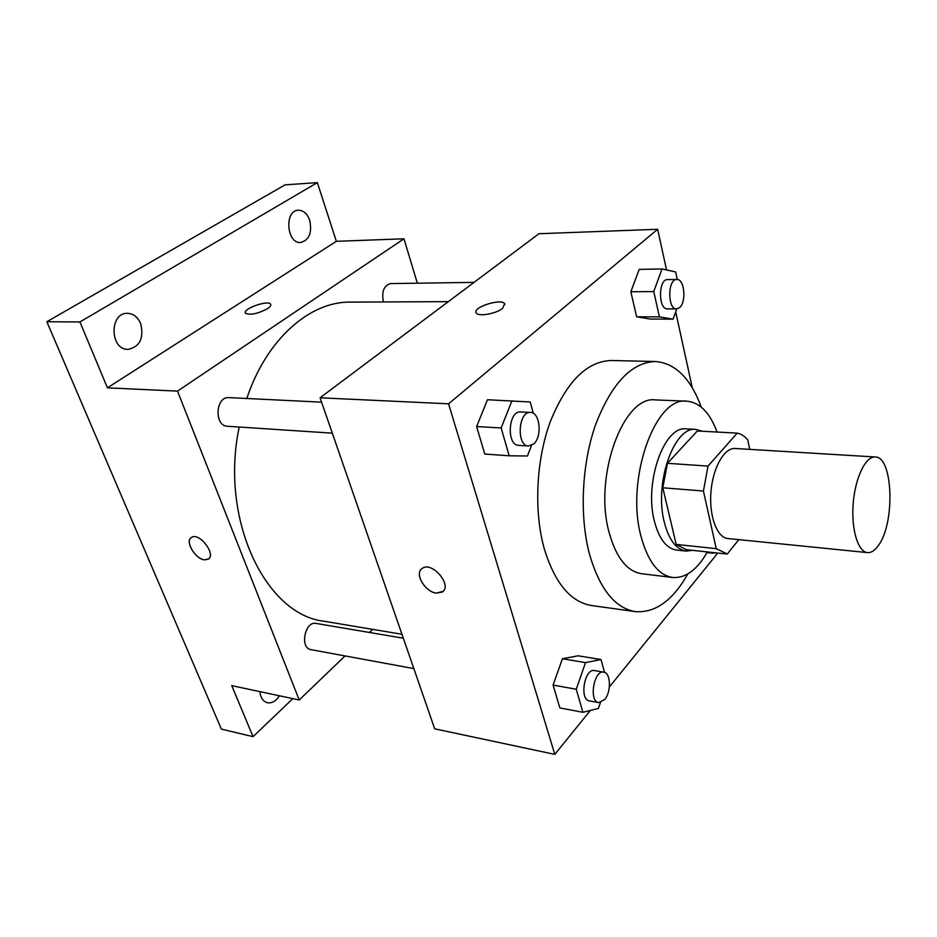 <?xml version="1.0" encoding="UTF-8"?>
<svg xmlns="http://www.w3.org/2000/svg" width="937" height="937" viewBox="0 0 937 937"><rect width="100%" height="100%" fill="white"/><g stroke="black" fill="none" stroke-linecap="round" stroke-linejoin="round"><path stroke-width="1.41" d="M878.613 545.182C875.041 550.417 871.34 552.889 867.521 552.607C857.941 551.94 851.065 529.112 853.209 503.333C855.223 477.542 865.671 456.108 875.228 456.987C893.043 456.378 895.268 522.694 878.613 545.182M867.521 552.607L727.897 538.541C717.039 537.709 708.934 516.088 710.96 491.855C712.846 467.61 724.313 447.558 735.158 448.483L875.228 456.987M749.705 449.373L747.796 439.98C744.61 436.08 741.073 433.796 737.196 433.128L708.021 466.111L703.429 491.047L716.243 548.649L727.276 554.025L738.789 539.642M703.429 491.047L662.799 487.779L676.198 544.42L716.243 548.649M726.07 553.954L686.329 549.668L676.198 544.42M662.799 487.779L667.425 463.3L708.021 466.111M737.196 433.128L697.327 430.985L667.425 463.3M702.352 431.254L695.968 429.415C674.171 425.843 653.897 483.316 664.333 522.331C668.948 539.958 676.221 549.539 686.153 551.085L692.584 550.347M686.153 551.085L676.432 550.031C666.441 548.485 659.109 538.927 654.448 521.382C643.906 482.532 664.263 425.328 686.212 428.9L695.968 429.415M717.063 432.051C709.906 412.702 699.845 402.418 686.868 401.188C655.174 396.093 625.319 479.885 641.049 536.456C647.889 561.521 658.418 575.201 672.649 577.485C685.626 578.352 697.198 569.837 707.353 551.94M686.868 401.188L655.666 399.923C623.304 394.864 593.109 477.355 609.296 533.165C616.335 557.89 627.122 571.418 641.646 573.725L672.649 577.485M701.239 407.08C690.663 378.396 675.413 363.205 655.502 361.518C631.643 362.314 611.697 383.28 595.674 424.414C581.654 464.131 579.277 516.31 589.607 554.575C599.821 589.197 615.059 608.207 635.321 611.615C655.256 613.138 672.731 600.582 687.781 573.971M635.321 611.615L591.528 605.536C570.727 602.058 555.032 583.341 544.444 549.387C533.727 511.86 535.964 460.828 550.171 421.99C566.428 381.757 586.808 361.26 611.299 360.499L655.502 361.518M533.329 413.346L530.213 401.985L487.474 399.736L476.628 426.546L484.769 454.047L509.154 455.78L527.449 456.003L531.537 445.403M677.287 279.484L675.671 271.964L662.037 268.942L639.198 269.387L630.835 291.77L636.633 316.8L650.489 319.072L673.071 319.154L676.748 308.882M666.535 269.938L657.657 229.272L448.565 403.812L554.798 754.379L590.38 710.433M609.355 686.997L717.789 553.053M692.291 387.801L675.694 311.834M604.541 672.356L601.015 659.543L578.117 655.795L562.423 658.77L553.088 685.076L559.846 707.915L582.884 712.296L598.403 708.442L600.394 702.574M657.657 229.272L538.916 233.735L320.067 397.792L434.698 728.822L554.798 754.379M320.067 397.792L448.565 403.812M436.373 593.109C424.848 592.032 413.955 572.905 422.341 568.314C432.273 560.982 452.993 585.906 442.147 592.09L436.373 593.109M502.607 308.332C496.259 313.719 478.432 316.893 476.324 313.052C471.592 307.641 501.236 297.919 504.692 303.729L502.607 308.332M476.031 312.466C473.677 306.739 501.529 298.259 504.692 303.74L504.984 304.326M443.025 591.364L436.384 593.109C425.539 592.079 414.658 574.604 421.451 569.005M401.95 634.267L324.378 621.278C266.026 615.199 219.399 519.93 239.228 427.049M246.794 398.494C266.495 339.018 309.971 301.491 350.122 302.124L448.319 301.644M332.307 433.152L227.55 426.276C213.941 426.148 215.451 396.199 229.015 397.616L321.578 402.172M413.838 668.585L311.002 649.657C299.535 648.228 304.853 620.809 316.05 623.421L403.308 638.202M383.432 301.96C381.453 291.712 383.83 285.586 390.565 283.583L474.017 282.377M417.352 283.197L403.964 238.794L177.515 391.116L299.219 699.998L345.05 655.923M369.447 632.463L372.668 629.359M403.964 238.794L336.348 241.324L317.362 182.621L285.024 184.87L46.85 321.742L79.926 321.953L107.427 387.836L177.515 391.116M46.85 321.742L221.366 729.103L253.049 736.669L292.824 698.639M299.219 699.998L231.744 685.638L253.049 736.669M204.465 559.834C195.072 559.014 184.495 540.696 191.581 537.37C199.511 532.04 216.787 555.032 208.096 559.272L204.465 559.834M336.348 241.324L107.427 387.836M267.537 308.66C257.734 313.813 250.39 315.347 245.506 313.286C241.723 309.21 267.97 299.676 270.606 304.15C271.332 305.275 270.313 306.786 267.537 308.66M245.33 312.958C243.105 308.566 268.146 299.863 270.606 304.15L270.781 304.478M208.588 558.932L204.465 559.822C195.446 559.049 184.929 541.715 191.101 537.686M140.691 323.652C144.075 338.257 139.847 346.842 128.006 349.396C109.781 349.958 109.242 312.372 127.526 313.333C133.441 313.672 137.833 317.116 140.691 323.652M309.702 220.289C312.244 232.669 309.245 240.071 300.695 242.496C286.546 243.913 284.098 210.193 298.411 210.228C303.494 210.345 307.254 213.695 309.702 220.289M317.362 182.621L79.926 321.953M279.402 695.781C275.993 701.099 272.023 703.418 267.455 702.738C263.098 701.497 260.556 697.796 259.842 691.611M712.249 552.467L712.413 553.181L715.821 552.842M706.978 552.596L712.413 553.181M662.037 268.942L653.745 291.559L659.414 316.858L673.071 319.154M676.655 308.882L667.449 308.882C658.125 309.678 658.242 278.98 667.589 279.589L676.819 279.46C684.35 278.676 686.68 301.796 679.7 307.512L676.655 308.882C667.39 309.678 667.531 278.839 676.819 279.46M639.198 269.387L630.835 291.77L653.745 291.559M630.835 291.77L636.633 316.8L659.414 316.858M636.633 316.8L650.489 319.072M601.015 659.543L585.52 662.611L576.255 689.245L582.884 712.296M598.72 702.609L589.396 700.888C579.171 699.81 584.501 668.046 594.445 670.564L603.779 672.145C610.772 672.731 611.416 691.881 604.728 699.529L598.72 702.609C588.565 701.532 593.894 669.627 603.779 672.145M578.117 655.795L562.423 658.77L585.52 662.611M562.423 658.77L553.088 685.076L576.255 689.245M553.088 685.076L559.846 707.915M511.942 400.813L501.154 427.963L509.154 455.78M528.562 446.012L518.676 445.356C506.238 445.438 508.229 410.465 520.585 411.952L530.494 412.444C540.005 412.175 542.464 436.595 533.727 443.892L528.562 446.012C516.182 446.094 518.196 410.956 530.494 412.444M487.474 399.736L476.628 426.546L501.154 427.963M476.628 426.546L484.769 454.047"/></g></svg>
